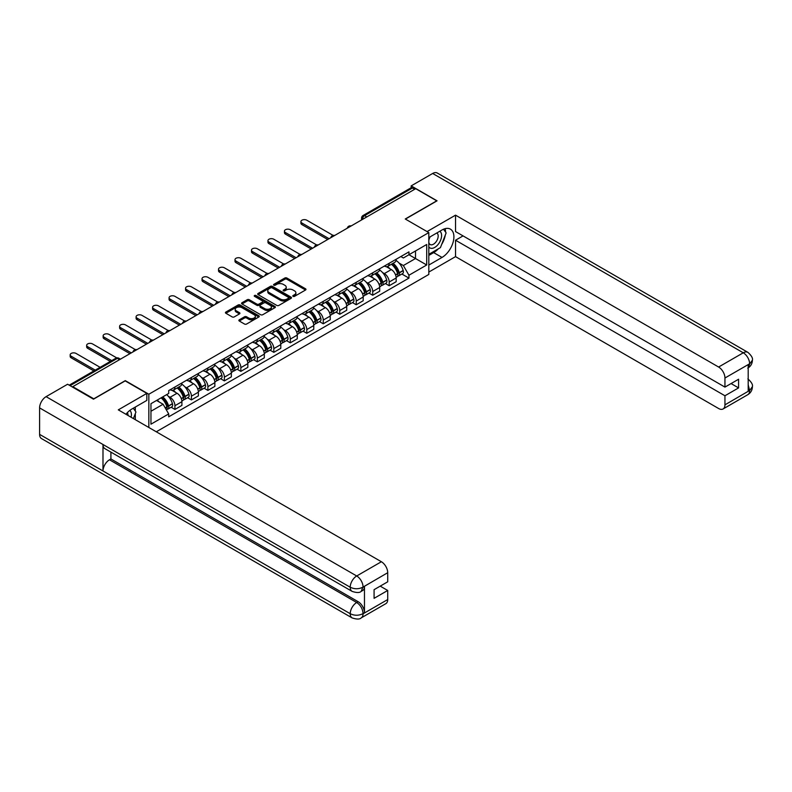 <?xml version="1.0" encoding="UTF-8"?>
<svg xmlns="http://www.w3.org/2000/svg" width="792" height="792" viewBox="0 0 792 792"><rect width="100%" height="100%" fill="white"/><g stroke="black" fill="none" stroke-linecap="round" stroke-linejoin="round"><path stroke-width="1.19" d="M293.08 296.357A1.03 0.594 0 0 0 294.535 296.357L305.554 290.001A1.465 0.851 0 0 0 305.979 289.397A1.465 0.851 0 0 0 305.554 288.803L286.882 278.022A1.465 0.851 0 0 0 284.813 278.022L273.794 284.387A1.03 0.594 0 0 0 275.25 285.219L276.675 284.397A4.693 2.713 0 0 1 283.308 284.397L284.863 285.298A4.693 2.713 0 0 1 286.239 287.219A4.693 2.713 0 0 1 284.863 289.13L283.437 289.951A1.03 0.594 0 0 0 284.892 290.793L286.318 289.971A4.693 2.713 0 0 1 292.951 289.971L294.505 290.862A4.693 2.713 0 0 1 295.881 292.783A4.693 2.713 0 0 1 294.505 294.693L293.08 295.525A1.03 0.594 0 0 0 293.08 296.357L293.08 295.525M239.283 319.81A1.465 0.851 0 0 0 238.857 320.413A1.465 0.851 0 0 0 239.283 321.007L244.52 324.037A1.465 0.851 0 0 0 246.599 324.037L258.835 316.968A1.465 0.851 0 0 0 259.261 316.374A1.465 0.851 0 0 0 258.835 315.77L240.164 304.999A1.465 0.851 0 0 0 238.095 304.999L225.859 312.058A1.465 0.851 0 0 0 225.433 312.662A1.465 0.851 0 0 0 225.859 313.256L232.185 316.909A1.465 0.851 0 0 0 234.254 316.909L239.491 313.889A1.465 0.851 0 0 0 239.927 313.286A1.465 0.851 0 0 0 239.491 312.692L236.353 310.88A3.92 2.267 0 0 1 235.204 309.276A3.92 2.267 0 0 1 237.63 307.187A3.92 2.267 0 0 1 241.906 307.672L254.192 314.77A3.92 2.267 0 0 1 255.341 316.374A3.92 2.267 0 0 1 252.925 318.463A3.92 2.267 0 0 1 248.648 317.968L246.599 316.79A1.465 0.851 0 0 0 244.52 316.79L239.283 319.81L239.283 321.007L244.52 318.008L244.52 316.79M148.837 394.238L125.284 380.635L93.802 398.812L72.775 386.674L415.711 188.684L436.738 200.821L405.257 218.998L428.809 232.6L148.837 394.238L148.837 427.482M276.774 305.415A1.465 0.851 0 0 0 278.853 305.415L291.09 298.346A1.465 0.851 0 0 0 291.515 297.752A1.465 0.851 0 0 0 291.09 297.148L272.418 286.377A1.465 0.851 0 0 0 270.349 286.377L258.113 293.436A1.465 0.851 0 0 0 257.677 294.04A1.465 0.851 0 0 0 258.113 294.634L276.774 305.415M254.945 296.584A1.03 0.594 0 0 1 255.984 296.723L255.984 295.505L274.963 306.464A1.465 0.851 0 0 1 275.388 307.058A1.465 0.851 0 0 1 274.963 307.662L262.726 314.721A1.465 0.851 0 0 1 260.647 314.721L241.986 303.95L241.986 302.752A1.465 0.851 0 0 0 241.55 303.346A1.465 0.851 0 0 0 241.986 303.95M241.986 302.752L247.223 299.723A1.465 0.851 0 0 1 249.292 299.723L256.865 304.098A1.465 0.851 0 0 0 258.935 304.098L262.409 302.089A1.465 0.851 0 0 0 262.845 301.495A1.465 0.851 0 0 0 262.409 300.891L254.529 296.347A1.03 0.594 0 0 1 255.984 295.505M156.291 431.788L428.809 274.448L428.809 232.6M72.775 386.674L72.775 387.229M366.795 216.929L364.577 215.642A2.99 1.723 60 0 0 363.082 215.493L410.939 187.862A2.99 1.723 60 0 1 412.434 188.011L364.577 215.642A2.99 1.723 120 0 0 362.469 219.305L362.469 219.424M414.652 189.298L412.434 188.011M389.189 263.281A6.871 3.97 60 0 1 387.773 266.369L394.743 262.34A6.871 3.97 -120 0 0 396.168 259.261M382.576 272.577L384.338 273.587A6.871 3.97 60 0 1 389.189 282.011L396.168 277.982A6.871 3.97 -120 0 0 391.307 269.567L386.318 266.686M396.168 277.982L396.168 281.704L389.189 285.734L385.417 283.546M387.773 266.369A6.871 3.97 60 0 1 384.387 266.053M389.189 282.011L389.189 285.734M372.715 272.795A6.871 3.97 60 0 1 371.29 275.883L378.259 271.854A6.871 3.97 -120 0 0 379.685 268.775M368.933 293.06L372.715 295.248L379.685 291.218L379.685 287.496A6.871 3.97 -120 0 0 374.824 279.081L369.834 276.2M371.29 275.883A6.871 3.97 60 0 1 367.904 275.576M366.092 282.091L367.854 283.11A6.871 3.97 60 0 1 372.715 291.525L372.715 295.248M356.232 282.308A6.871 3.97 60 0 1 354.806 285.397L361.776 281.368A6.871 3.97 -120 0 0 363.201 278.289M352.45 302.574L356.232 304.762L363.201 300.732L363.201 297.01A6.871 3.97 -120 0 0 358.34 288.595L353.351 285.714M354.806 285.397A6.871 3.97 60 0 1 351.42 285.09M349.609 291.605L351.371 292.624A6.871 3.97 60 0 1 356.232 301.039L356.232 304.762M339.748 291.832A6.871 3.97 60 0 1 338.323 294.911L345.302 290.892A6.871 3.97 -120 0 0 346.718 287.803M335.966 312.088L339.748 314.275L346.718 310.246L346.718 306.524A6.871 3.97 -120 0 0 341.867 298.109L336.867 295.228M338.323 294.911A6.871 3.97 60 0 1 334.947 294.604M333.135 301.118L334.887 302.138A6.871 3.97 60 0 1 339.748 310.553L339.748 314.275M323.265 301.346A6.871 3.97 60 0 1 321.849 304.425L328.819 300.406A6.871 3.97 -120 0 0 330.244 297.317M319.483 321.611L323.265 323.789L330.244 319.76L330.244 316.048A6.871 3.97 -120 0 0 325.383 307.623L320.394 304.742M321.849 304.425A6.871 3.97 60 0 1 318.463 304.118M316.651 310.632L318.404 311.652A6.871 3.97 60 0 1 323.265 320.067L323.265 323.789M306.791 310.86A6.871 3.97 60 0 1 305.365 313.949L312.335 309.92A6.871 3.97 -120 0 0 313.761 306.831M303.009 331.125L306.791 333.303L313.761 329.284L313.761 325.562A6.871 3.97 -120 0 0 308.9 317.147L303.91 314.256M305.365 313.949A6.871 3.97 60 0 1 301.98 313.632M300.168 320.156L301.93 321.166A6.871 3.97 60 0 1 306.791 329.581L306.791 333.303M290.308 320.374A6.871 3.97 60 0 1 288.882 323.463L295.852 319.433A6.871 3.97 -120 0 0 297.277 316.345M286.526 340.639L290.308 342.817L297.277 338.798L297.277 335.075A6.871 3.97 -120 0 0 292.416 326.66L287.427 323.779M288.882 323.463A6.871 3.97 60 0 1 285.496 323.146M283.685 329.67L285.447 330.68A6.871 3.97 60 0 1 290.308 339.105L290.308 342.817M273.824 329.888A6.871 3.97 60 0 1 272.398 332.977L279.378 328.947A6.871 3.97 -120 0 0 280.794 325.868M270.042 350.153L273.824 352.341L280.794 348.312L280.794 344.589A6.871 3.97 -120 0 0 275.933 336.174L270.943 333.293M272.398 332.977A6.871 3.97 60 0 1 269.013 332.67M267.211 339.184L268.963 340.194A6.871 3.97 60 0 1 273.824 348.619L273.824 352.341M257.341 339.402A6.871 3.97 60 0 1 255.915 342.49L262.894 338.461A6.871 3.97 -120 0 0 264.32 335.382M253.559 359.667L257.341 361.855L264.32 357.826L264.32 354.103A6.871 3.97 -120 0 0 259.459 345.688L254.47 342.807M255.915 342.49A6.871 3.97 60 0 1 252.539 342.184M250.727 348.698L252.48 349.717A6.871 3.97 60 0 1 257.341 358.132L257.341 361.855M240.857 348.925A6.871 3.97 60 0 1 239.441 352.004L246.411 347.975A6.871 3.97 -120 0 0 247.837 344.896M237.085 369.181L240.857 371.369L247.837 367.339L247.837 363.617A6.871 3.97 -120 0 0 242.976 355.202L237.986 352.321M239.441 352.004A6.871 3.97 60 0 1 236.056 351.697M234.244 358.212L236.006 359.231A6.871 3.97 60 0 1 240.857 367.646L240.857 371.369M224.383 358.439A6.871 3.97 60 0 1 222.958 361.518L229.928 357.499A6.871 3.97 -120 0 0 231.353 354.41M220.602 378.695L224.383 380.883L231.353 376.853L231.353 373.141A6.871 3.97 -120 0 0 226.492 364.716L221.503 361.835M222.958 361.518A6.871 3.97 60 0 1 219.572 361.211M217.76 367.726L219.523 368.745A6.871 3.97 60 0 1 224.383 377.16L224.383 380.883M207.9 367.953A6.871 3.97 60 0 1 206.474 371.032L213.444 367.013A6.871 3.97 -120 0 0 214.87 363.924M204.118 388.219L207.9 390.397L214.87 386.377L214.87 382.655A6.871 3.97 -120 0 0 210.009 374.23L205.019 371.349M206.474 371.032A6.871 3.97 60 0 1 203.089 370.725M201.277 377.249L203.039 378.259A6.871 3.97 60 0 1 207.9 386.674L207.9 390.397M191.416 377.467A6.871 3.97 60 0 1 189.991 380.556L196.97 376.527A6.871 3.97 -120 0 0 198.386 373.438M187.635 397.733L191.416 399.911L198.386 395.891L198.386 392.169A6.871 3.97 -120 0 0 193.535 383.754L188.536 380.873M189.991 380.556A6.871 3.97 60 0 1 186.615 380.239M184.803 386.763L186.556 387.773A6.871 3.97 60 0 1 191.416 396.188L191.416 399.911M174.933 386.981A6.871 3.97 60 0 1 173.517 390.07L180.487 386.041A6.871 3.97 -120 0 0 181.912 382.952M171.151 407.246L174.933 409.424L181.912 405.405L181.912 401.683A6.871 3.97 -120 0 0 177.052 393.268L172.062 390.387M173.517 390.07A6.871 3.97 60 0 1 170.131 389.753M168.32 396.277L170.072 397.287A6.871 3.97 60 0 1 174.933 405.712L174.933 409.424M400.871 256.539L403.346 257.974L426.7 244.49L415.503 250.965L415.503 258.529L403.346 265.538L399.059 263.063M150.955 411.256L163.102 404.247L168.706 413.939L150.955 424.185L150.955 403.692L168.706 393.446L168.706 390.585L408.949 251.876L408.949 254.747L426.7 264.993L408.949 275.24L403.346 265.538M426.7 244.49L426.7 264.993M168.706 413.939L168.706 416.81L408.949 278.101L408.949 275.24M163.102 404.247L156.549 400.465M401.89 274.032L408.949 278.101M293.495 296.505L294.505 295.921A4.693 2.713 0 0 0 295.881 294L295.881 292.783M286.239 287.219L286.239 288.437A4.693 2.713 0 0 1 284.863 290.347L283.853 290.931M305.534 290.011L286.882 279.239A1.465 0.851 0 0 0 284.813 279.239L274.2 285.368M291.07 298.366L272.418 287.595A1.465 0.851 0 0 0 270.349 287.595L258.133 294.654M288.496 298.168A1.03 0.594 0 0 0 288.496 297.337L272.111 287.872A1.03 0.594 0 0 0 270.656 287.872L269.151 288.743A4.693 2.713 0 0 0 267.775 290.654A4.693 2.713 0 0 0 269.151 292.575L280.348 299.039A4.693 2.713 0 0 0 286.991 299.039L288.496 298.168L288.496 299.386A1.03 0.594 0 0 0 288.793 298.97L288.793 297.752M267.775 290.654L267.775 291.872A4.693 2.713 0 0 0 269.151 293.792L269.151 292.575M288.496 299.386L286.991 300.257A4.693 2.713 0 0 1 280.348 300.257L269.151 293.792M242.005 303.96L247.223 300.95L247.223 299.723M262.845 301.495L262.845 302.712A1.465 0.851 0 0 1 262.409 303.316L258.935 305.316A1.465 0.851 0 0 1 256.865 305.316L249.292 300.95A1.465 0.851 0 0 0 247.223 300.95M255.984 296.723L274.943 307.672M264.716 308.632A3.92 2.267 0 0 0 268.993 309.127A3.92 2.267 0 0 0 271.418 307.029A3.92 2.267 0 0 0 270.27 305.435L265.934 302.93A1.465 0.851 0 0 0 263.865 302.93L260.39 304.94A1.465 0.851 0 0 0 259.964 305.534A1.465 0.851 0 0 0 260.39 306.138L264.716 308.632L264.716 309.85A3.92 2.267 0 0 0 268.993 310.345A3.92 2.267 0 0 0 271.418 308.256L271.418 307.029M259.964 305.534L259.964 306.752A1.465 0.851 0 0 0 260.39 307.355L260.39 306.138M264.716 309.85L260.39 307.355M255.341 316.374L255.341 317.592A3.92 2.267 0 0 1 252.925 319.681A3.92 2.267 0 0 1 248.648 319.196L246.599 318.008A1.465 0.851 0 0 0 244.52 318.008M235.204 309.276L235.204 310.494A3.92 2.267 0 0 0 236.353 312.098L236.353 310.88M239.491 312.692L239.491 313.889L236.353 312.098M258.816 316.978L240.164 306.217A1.465 0.851 0 0 0 238.095 306.217L225.878 313.266M391.783 264.053A9.415 5.435 60 0 1 391.832 264.073A9.415 5.435 60 0 1 398.029 272.517L398.079 272.715A1.832 1.059 60 0 1 397.792 274.151A1.832 1.059 60 0 1 397.752 274.18M333.105 235.412L306.791 220.216A3.435 1.98 -0 0 0 303.039 219.79A3.435 1.98 -0 0 0 300.92 221.621A3.435 1.98 -0 0 0 301.93 223.027L301.93 224.611A3.435 1.98 180 0 1 300.92 223.205L300.92 221.621M391.377 264.29A11.355 6.554 60 0 1 397.614 273.656L397.673 273.854A3.772 2.178 60 0 1 397.079 276.814L396.139 277.358M397.723 275.982A3.772 2.178 -120 0 0 398.762 275.834A3.772 2.178 -120 0 0 399.366 272.874L399.307 272.676A11.355 6.554 -120 0 0 393.07 263.31M396.02 260.459A11.355 6.554 60 0 1 403.158 270.448L403.217 270.646A3.772 2.178 60 0 1 402.623 273.606L398.762 275.834M327.71 239.491L301.93 224.611M387.506 266.498A11.355 6.554 60 0 1 389.872 268.736M329.076 238.699L301.93 223.027M395.396 268.755L396.841 269.587M438.332 248.817A16.81 9.702 120 0 1 433.67 252.608L442.015 257.43A16.81 9.702 120 0 0 452.994 242.619A16.81 9.702 120 0 0 450.42 229.145A16.81 9.702 120 0 0 442.015 229.977L428.809 237.6M442.015 257.43L428.809 265.053M428.809 272.062L455.539 256.638L455.539 240.224L724.947 395.762L724.947 404.851L749.767 390.397L748.192 391.129L748.192 364.904L749.618 363.775L724.947 378.012A8.969 5.178 -120 0 0 718.611 367.033L743.272 352.796L432.67 173.468L411.167 185.882L437.055 200.821L405.415 219.087M463.043 235.897L455.539 240.224M731.075 383.566L738.58 387.902L738.58 379.239L724.947 387.1L455.539 231.561L455.539 215.157L718.611 367.033M427.066 231.591L455.539 215.157M455.539 256.638L718.611 408.514A8.969 5.178 -120 0 0 723.086 408.959A8.969 5.178 -120 0 0 724.947 404.851M432.67 173.468A9.187 5.306 -60 0 1 437.263 173.012L747.876 352.341A9.187 5.306 -60 0 0 743.272 352.796A8.969 5.178 60 0 1 749.618 363.775M411.167 187.773L411.167 185.882M724.947 387.1L724.947 378.012M738.58 387.902L724.947 395.762M441.669 244.421A16.81 9.702 120 0 0 445.282 235.095M445.559 232.086A16.81 9.702 120 0 0 445.144 228.66M433.67 252.608L428.809 255.41M748.192 384.863L749.618 390.308M747.876 378.873C751.479 382.11 752.984 384.704 752.4 386.644L749.786 390.387M747.876 352.341C751.469 355.549 752.984 358.162 752.4 360.182L749.777 363.865M352.113 591.376A9.187 5.306 -60 0 1 350.212 587.228C354.44 589.258 358.657 589.248 362.875 587.179L361.192 591.367C359.687 592.891 356.657 592.901 352.113 591.376L104.891 448.648A9.187 5.306 -60 0 1 102.99 444.5L39.6 407.9A9.187 5.306 -60 0 1 46.094 396.653L67.597 384.239L93.486 399.178L125.176 380.883L146.837 393.386L146.837 400.405L131.828 409.058A16.81 9.702 120 0 0 125.948 414.265M146.837 393.386L118.305 409.86L381.378 561.736A8.969 5.178 60 0 1 387.714 572.715L387.714 581.803L374.081 589.674L374.081 598.336L387.714 590.466L387.714 599.554A8.969 5.178 60 0 1 385.862 603.653L361.192 617.899A8.969 5.178 -120 0 0 363.043 613.8L387.714 599.554M134.947 419.463L138.491 421.502M135.323 419.245L135.323 413.612M135.323 411.097L135.323 407.048M361.192 617.899C359.756 619.423 356.727 619.423 352.113 617.909L41.501 438.58A9.187 5.306 -60 0 1 39.6 434.372L102.99 470.973A9.187 5.306 -60 0 1 109.484 459.786L356.707 602.514L358.132 601.692A8.969 5.178 60 0 1 364.468 612.671L364.468 586.436A8.969 5.178 60 0 1 362.617 590.545L361.192 591.367M39.6 407.9L39.6 434.372M46.094 396.653L356.707 575.982A9.187 5.306 -60 0 0 350.212 587.228L102.99 444.5L102.99 470.973L350.212 613.701C354.43 615.74 358.647 615.74 362.885 613.701L363.043 613.8M387.714 590.466L380.209 586.129M110.91 452.123L110.91 458.954L358.132 601.692M110.91 458.954L109.484 459.786M428.809 246.936A9.712 5.603 120 0 0 436.531 246.104A9.712 5.603 120 0 0 441.599 235.531A9.712 5.603 120 0 0 439.827 231.244M429.63 237.135A9.712 5.603 120 0 0 428.809 238.887M428.809 242.134A6.653 3.841 120 0 0 430.155 244.53A6.653 3.841 120 0 0 435.273 242.748A6.653 3.841 120 0 0 438.184 236.056A6.653 3.841 120 0 0 436.798 233.016A6.653 3.841 120 0 0 436.778 233.006M430.175 236.818A6.653 3.841 120 0 0 428.809 240.798M443.54 229.215L446.134 232.907L440.431 247.609L429.026 254.192M131.076 417.226A9.712 5.603 120 0 0 131.413 414.612A9.712 5.603 120 0 0 129.799 410.444M127.987 415.444A6.653 3.841 120 0 0 127.997 415.147A6.653 3.841 120 0 0 127.304 412.711M133.294 408.217L135.947 411.988L133.403 418.562M375.309 273.567A9.415 5.435 60 0 1 375.349 273.587A9.415 5.435 60 0 1 381.546 282.041L381.605 282.229A1.832 1.059 60 0 1 381.308 283.665A1.832 1.059 60 0 1 381.269 283.694M316.622 244.926L290.308 229.739A3.435 1.98 -0 0 0 286.565 229.304A3.435 1.98 -0 0 0 284.437 231.135A3.435 1.98 -0 0 0 285.447 232.541L285.447 234.125A3.435 1.98 180 0 1 284.437 232.719L284.437 231.135M374.893 273.804A11.355 6.554 60 0 1 381.13 283.17L381.19 283.368A3.772 2.178 60 0 1 380.596 286.328L379.655 286.872M381.239 285.496A3.772 2.178 -120 0 0 382.288 285.348A3.772 2.178 -120 0 0 382.882 282.388L382.823 282.19A11.355 6.554 -120 0 0 376.586 272.824M379.546 269.983A11.355 6.554 60 0 1 386.684 279.972L386.734 280.16A3.772 2.178 60 0 1 386.14 283.12L382.288 285.348M311.226 249.005L285.447 234.125M371.022 276.012A11.355 6.554 60 0 1 373.388 278.249M312.592 248.213L285.447 232.541M378.913 278.269L380.358 279.101M358.825 283.081A9.415 5.435 60 0 1 358.875 283.11A9.415 5.435 60 0 1 365.062 291.555L365.122 291.743A1.832 1.059 60 0 1 364.835 293.188A1.832 1.059 60 0 1 364.795 293.208M300.138 254.44L273.824 239.253A3.435 1.98 -0 0 0 270.082 238.818A3.435 1.98 -0 0 0 267.953 240.649A3.435 1.98 -0 0 0 268.963 242.055L268.963 243.639A3.435 1.98 180 0 1 267.953 242.243L267.953 240.649M358.41 283.318A11.355 6.554 60 0 1 364.657 292.684L364.706 292.882A3.772 2.178 60 0 1 364.112 295.842L363.172 296.386M364.756 295.01A3.772 2.178 -120 0 0 365.805 294.872A3.772 2.178 -120 0 0 366.399 291.901L366.34 291.713A11.355 6.554 -120 0 0 360.103 282.338M363.063 279.497A11.355 6.554 60 0 1 370.201 289.486L370.26 289.674A3.772 2.178 60 0 1 369.656 292.644L365.805 294.872M294.743 258.529L268.963 243.639M354.539 285.526A11.355 6.554 60 0 1 356.915 287.773M296.119 257.727L268.963 242.055M362.429 287.783L363.884 288.625M342.342 292.594A9.415 5.435 60 0 1 342.392 292.624A9.415 5.435 60 0 1 348.589 301.069L348.638 301.267A1.832 1.059 60 0 1 348.351 302.702A1.832 1.059 60 0 1 348.312 302.722M283.655 263.954L257.341 248.767A3.435 1.98 -0 0 0 253.598 248.332A3.435 1.98 -0 0 0 251.48 250.173A3.435 1.98 -0 0 0 252.48 251.569L252.48 253.153A3.435 1.98 180 0 1 251.48 251.757L251.48 250.173M341.936 292.832A11.355 6.554 60 0 1 348.173 302.197L348.223 302.395A3.772 2.178 60 0 1 347.629 305.356L346.698 305.9M348.272 304.524A3.772 2.178 -120 0 0 349.322 304.385A3.772 2.178 -120 0 0 349.916 301.415L349.866 301.227A11.355 6.554 -120 0 0 343.619 291.852M346.579 289.011A11.355 6.554 60 0 1 353.717 299L353.776 299.198A3.772 2.178 60 0 1 353.183 302.158L349.322 304.385M278.259 268.043L252.48 253.153M338.055 295.05A11.355 6.554 60 0 1 340.431 297.287M279.635 267.25L252.48 251.569M345.955 297.297L347.401 298.138M325.858 302.108A9.415 5.435 60 0 1 325.908 302.138A9.415 5.435 60 0 1 332.105 310.583L332.155 310.781A1.832 1.059 60 0 1 331.868 312.216A1.832 1.059 60 0 1 331.828 312.236M267.181 273.478L240.857 258.281A3.435 1.98 -0 0 0 237.115 257.855A3.435 1.98 -0 0 0 234.996 259.687A3.435 1.98 -0 0 0 236.006 261.083L236.006 262.677A3.435 1.98 180 0 1 234.996 261.271L234.996 259.687M325.453 302.346A11.355 6.554 60 0 1 331.69 311.711L331.749 311.909A3.772 2.178 60 0 1 331.155 314.87L330.214 315.414M331.798 314.038A3.772 2.178 -120 0 0 332.838 313.899A3.772 2.178 -120 0 0 333.432 310.939L333.382 310.741A11.355 6.554 -120 0 0 327.145 301.376M330.096 298.525A11.355 6.554 60 0 1 337.234 308.514L337.293 308.712A3.772 2.178 60 0 1 336.699 311.672L332.838 313.899M261.776 277.556L236.006 262.677M321.582 304.564A11.355 6.554 60 0 1 323.948 306.801M263.152 276.764L236.006 261.083M329.472 306.811L330.917 307.652M309.385 311.622A9.415 5.435 60 0 1 309.425 311.652A9.415 5.435 60 0 1 315.622 320.097L315.681 320.295A1.832 1.059 60 0 1 315.384 321.73A1.832 1.059 60 0 1 315.345 321.75M250.698 282.992L224.383 267.795A3.435 1.98 -0 0 0 220.631 267.369A3.435 1.98 -0 0 0 218.513 269.201A3.435 1.98 -0 0 0 219.523 270.607L219.523 272.191A3.435 1.98 180 0 1 218.513 270.785L218.513 269.201M308.969 311.86A11.355 6.554 60 0 1 315.206 321.235L315.265 321.423A3.772 2.178 60 0 1 314.672 324.393L313.731 324.928M315.315 323.552A3.772 2.178 -120 0 0 316.355 323.413A3.772 2.178 -120 0 0 316.958 320.453L316.899 320.255A11.355 6.554 -120 0 0 310.662 310.89M313.612 308.038A11.355 6.554 60 0 1 320.76 318.028L320.81 318.226A3.772 2.178 60 0 1 320.215 321.186L316.355 323.413M245.302 287.07L219.523 272.191M305.098 314.077A11.355 6.554 60 0 1 307.464 316.315M246.668 286.278L219.523 270.607M312.988 316.335L314.434 317.166M292.901 321.136A9.415 5.435 60 0 1 292.951 321.166A9.415 5.435 60 0 1 299.138 329.611L299.198 329.809A1.832 1.059 60 0 1 298.911 331.244A1.832 1.059 60 0 1 298.861 331.264M234.214 292.505L207.9 277.309A3.435 1.98 -0 0 0 204.158 276.883A3.435 1.98 -0 0 0 202.029 278.715A3.435 1.98 -0 0 0 203.039 280.12L203.039 281.704A3.435 1.98 180 0 1 202.029 280.299L202.029 278.715M292.486 321.374A11.355 6.554 60 0 1 298.733 330.749L298.782 330.947A3.772 2.178 60 0 1 298.188 333.907L297.248 334.442M298.832 333.066A3.772 2.178 -120 0 0 299.881 332.927A3.772 2.178 -120 0 0 300.475 329.967L300.416 329.769A11.355 6.554 -120 0 0 294.178 320.404M297.139 317.552A11.355 6.554 60 0 1 304.276 327.542L304.326 327.74A3.772 2.178 60 0 1 303.732 330.7L299.881 332.927M228.819 296.584L203.039 281.704M288.615 323.591A11.355 6.554 60 0 1 290.991 325.829M230.195 295.792L203.039 280.12M296.505 325.849L297.95 326.68M276.418 330.66A9.415 5.435 60 0 1 276.467 330.68A9.415 5.435 60 0 1 282.655 339.134L282.714 339.322A1.832 1.059 60 0 1 282.427 340.758A1.832 1.059 60 0 1 282.388 340.788M217.731 302.019L191.416 286.823A3.435 1.98 -0 0 0 187.674 286.397A3.435 1.98 -0 0 0 185.556 288.229A3.435 1.98 -0 0 0 186.556 289.634L186.556 291.218A3.435 1.98 180 0 1 185.556 289.813L185.556 288.229M276.002 330.898A11.355 6.554 60 0 1 282.249 340.263L282.298 340.461A3.772 2.178 60 0 1 281.704 343.421L280.764 343.966M282.348 342.589A3.772 2.178 -120 0 0 283.397 342.441A3.772 2.178 -120 0 0 283.991 339.481L283.942 339.283A11.355 6.554 -120 0 0 277.695 329.918M280.655 327.066A11.355 6.554 60 0 1 287.793 337.055L287.852 337.253A3.772 2.178 60 0 1 287.248 340.213L283.397 342.441M212.335 306.098L186.556 291.218M272.131 333.105A11.355 6.554 60 0 1 274.507 335.343M213.711 305.306L186.556 289.634M280.022 335.363L281.477 336.194M259.934 340.174A9.415 5.435 60 0 1 259.984 340.194A9.415 5.435 60 0 1 266.181 348.648L266.231 348.836A1.832 1.059 60 0 1 265.944 350.282A1.832 1.059 60 0 1 265.904 350.302M201.257 311.533L174.933 296.347A3.435 1.98 -0 0 0 171.191 295.911A3.435 1.98 -0 0 0 169.072 297.743A3.435 1.98 -0 0 0 170.072 299.148L170.072 300.732A3.435 1.98 180 0 1 169.072 299.327L169.072 297.743M259.528 340.412A11.355 6.554 60 0 1 265.765 349.777L265.825 349.975A3.772 2.178 60 0 1 265.221 352.935L264.29 353.48M265.874 352.103A3.772 2.178 -120 0 0 266.914 351.955A3.772 2.178 -120 0 0 267.508 348.995L267.458 348.807A11.355 6.554 -120 0 0 261.212 339.431M264.172 336.59A11.355 6.554 60 0 1 271.31 346.579L271.369 346.767A3.772 2.178 60 0 1 270.775 349.737L266.914 351.955M195.852 315.612L170.072 300.732M255.648 342.619A11.355 6.554 60 0 1 258.024 344.857M197.228 314.82L170.072 299.148M263.548 344.876L264.993 345.708M243.451 349.688A9.415 5.435 60 0 1 243.5 349.717A9.415 5.435 60 0 1 249.698 358.162L249.747 358.36A1.832 1.059 60 0 1 249.46 359.796A1.832 1.059 60 0 1 249.421 359.815M184.774 321.047L158.459 305.861A3.435 1.98 -0 0 0 154.707 305.425A3.435 1.98 -0 0 0 152.589 307.256A3.435 1.98 -0 0 0 153.599 308.662L153.599 310.246A3.435 1.98 180 0 1 152.589 308.85L152.589 307.256M243.045 349.925A11.355 6.554 60 0 1 249.282 359.291L249.341 359.489A3.772 2.178 60 0 1 248.747 362.449L247.807 362.993M249.391 361.617A3.772 2.178 -120 0 0 250.43 361.479A3.772 2.178 -120 0 0 251.034 358.509L250.975 358.321A11.355 6.554 -120 0 0 244.738 348.945M247.688 346.104A11.355 6.554 60 0 1 254.826 356.093L254.885 356.281A3.772 2.178 60 0 1 254.291 359.251L250.43 361.479M179.378 325.136L153.599 310.246M239.174 352.133A11.355 6.554 60 0 1 241.54 354.38M180.744 324.344L153.599 308.662M247.064 354.39L248.51 355.232M226.977 359.202A9.415 5.435 60 0 1 227.017 359.231A9.415 5.435 60 0 1 233.214 367.676L233.274 367.874A1.832 1.059 60 0 1 232.987 369.31A1.832 1.059 60 0 1 232.937 369.329M168.29 330.571L141.976 315.374A3.435 1.98 -0 0 0 138.234 314.939A3.435 1.98 -0 0 0 136.105 316.78A3.435 1.98 -0 0 0 137.115 318.176L137.115 319.76A3.435 1.98 180 0 1 136.105 318.364L136.105 316.78M226.561 359.439A11.355 6.554 60 0 1 232.798 368.805L232.858 369.003A3.772 2.178 60 0 1 232.264 371.963L231.323 372.507M232.907 371.131A3.772 2.178 -120 0 0 233.957 370.993A3.772 2.178 -120 0 0 234.551 368.032L234.491 367.834A11.355 6.554 -120 0 0 228.254 358.459M231.215 355.618A11.355 6.554 60 0 1 238.352 365.607L238.402 365.805A3.772 2.178 60 0 1 237.808 368.765L233.957 370.993M162.895 334.65L137.115 319.76M222.691 361.657A11.355 6.554 60 0 1 225.057 363.894M164.261 333.858L137.115 318.176M230.581 363.904L232.026 364.746M210.494 368.716A9.415 5.435 60 0 1 210.543 368.745A9.415 5.435 60 0 1 216.731 377.19L216.79 377.388A1.832 1.059 60 0 1 216.503 378.823A1.832 1.059 60 0 1 216.464 378.843M151.807 340.085L125.492 324.888A3.435 1.98 -0 0 0 121.75 324.463A3.435 1.98 -0 0 0 119.622 326.294A3.435 1.98 -0 0 0 120.631 327.69L120.631 329.284A3.435 1.98 180 0 1 119.622 327.878L119.622 326.294M210.078 368.953A11.355 6.554 60 0 1 216.325 378.328L216.374 378.517A3.772 2.178 60 0 1 215.78 381.477L214.84 382.021M216.424 380.645A3.772 2.178 -120 0 0 217.473 380.507A3.772 2.178 -120 0 0 218.067 377.546L218.008 377.348A11.355 6.554 -120 0 0 211.771 367.983M214.731 365.132A11.355 6.554 60 0 1 221.869 375.121L221.928 375.319A3.772 2.178 60 0 1 221.324 378.279L217.473 380.507M146.411 344.164L120.631 329.284M206.207 371.171A11.355 6.554 60 0 1 208.583 373.408M147.787 343.372L120.631 327.69M214.097 373.418L215.553 374.26M194.01 378.23A9.415 5.435 60 0 1 194.06 378.259A9.415 5.435 60 0 1 200.257 386.704L200.307 386.902A1.832 1.059 60 0 1 200.02 388.337A1.832 1.059 60 0 1 199.98 388.357M135.323 349.599L109.009 334.402A3.435 1.98 -0 0 0 105.267 333.977A3.435 1.98 -0 0 0 103.148 335.808A3.435 1.98 -0 0 0 104.148 337.214L104.148 338.798A3.435 1.98 180 0 1 103.148 337.392L103.148 335.808M193.604 378.467A11.355 6.554 60 0 1 199.841 387.842L199.901 388.03A3.772 2.178 60 0 1 199.297 391L198.366 391.535M199.94 390.159A3.772 2.178 -120 0 0 200.99 390.02A3.772 2.178 -120 0 0 201.584 387.06L201.534 386.862A11.355 6.554 -120 0 0 195.287 377.497M198.248 374.646A11.355 6.554 60 0 1 205.385 384.635L205.445 384.833A3.772 2.178 60 0 1 204.851 387.793L200.99 390.02M129.928 353.678L104.148 338.798M189.724 380.685A11.355 6.554 60 0 1 192.1 382.922M131.304 352.885L104.148 337.214M197.624 382.942L199.069 383.773M177.527 387.743A9.415 5.435 60 0 1 177.576 387.773A9.415 5.435 60 0 1 183.774 396.218L183.823 396.416A1.832 1.059 60 0 1 183.536 397.851A1.832 1.059 60 0 1 183.496 397.871M116.731 357.895L92.525 343.916A3.435 1.98 -0 0 0 88.783 343.49A3.435 1.98 -0 0 0 86.665 345.322A3.435 1.98 -0 0 0 87.674 346.728L87.674 348.312A3.435 1.98 180 0 1 86.665 346.906L86.665 345.322M177.121 387.981A11.355 6.554 60 0 1 183.358 397.356L183.417 397.554A3.772 2.178 60 0 1 182.823 400.514L181.883 401.049M183.467 399.673A3.772 2.178 -120 0 0 184.506 399.534A3.772 2.178 -120 0 0 185.1 396.574L185.051 396.376A11.355 6.554 -120 0 0 178.814 387.011M181.764 384.16A11.355 6.554 60 0 1 188.902 394.149L188.961 394.347A3.772 2.178 60 0 1 188.367 397.307L184.506 399.534M110.355 361.409L87.674 348.312M173.25 390.199A11.355 6.554 60 0 1 175.616 392.436M111.731 360.617L87.674 346.728M181.14 392.456L182.586 393.287M161.558 397.574A9.415 5.435 60 0 1 167.29 405.742L167.35 405.93A1.832 1.059 60 0 1 167.053 407.365A1.832 1.059 60 0 1 167.013 407.395M100.109 367.32L76.052 353.43A3.435 1.98 -0 0 0 72.3 353.004A3.435 1.98 -0 0 0 70.181 354.836A3.435 1.98 -0 0 0 71.191 356.242L71.191 357.826A3.435 1.98 180 0 1 70.181 356.42L70.181 354.836M161.083 397.851A11.355 6.554 60 0 1 166.874 406.87L166.934 407.068A3.772 2.178 60 0 1 166.419 409.979M166.983 409.197A3.772 2.178 -120 0 0 168.023 409.048A3.772 2.178 -120 0 0 168.627 406.088L168.567 405.89A11.355 6.554 -120 0 0 162.766 396.871M166.627 394.644A11.355 6.554 60 0 1 172.428 403.673L172.478 403.861A3.772 2.178 60 0 1 171.884 406.821L168.023 409.048M93.872 370.923L71.191 357.826M157.222 400.079A11.355 6.554 60 0 1 159.133 401.95M95.248 370.131L71.191 356.242M164.657 401.97L166.102 402.801M362.568 219.364L362.469 219.305A2.99 1.723 0 0 1 361.588 218.087L361.588 219.929M191.416 396.188L198.386 392.169M207.9 386.674L214.87 382.655M224.383 377.16L231.353 373.141M240.857 367.646L247.837 363.617M257.341 358.132L264.32 354.103M273.824 348.619L280.794 344.589M290.308 339.105L297.277 335.075M306.791 329.581L313.761 325.562M323.265 320.067L330.244 316.048M339.748 310.553L346.718 306.524M356.232 301.039L363.201 297.01M372.715 291.525L379.685 287.496M174.933 405.712L181.912 401.683M170.072 397.287L177.052 393.268M186.556 387.773L193.535 383.754M203.039 378.259L210.009 374.23M219.523 368.745L226.492 364.716M236.006 359.231L242.976 355.202M252.48 349.717L259.459 345.688M268.963 340.194L275.933 336.174M285.447 330.68L292.416 326.66M301.93 321.166L308.9 317.147M318.404 311.652L325.383 307.623M334.887 302.138L341.867 298.109M351.371 292.624L358.34 288.595M367.854 283.11L374.824 279.081M384.338 273.587L391.307 269.567M350.866 226.116A2.99 1.723 120 0 0 349.549 226.878M334.382 235.64A2.99 1.723 120 0 0 333.066 236.402M317.909 245.154A2.99 1.723 120 0 0 316.582 245.916M301.425 254.668A2.99 1.723 120 0 0 300.109 255.43M284.942 264.182A2.99 1.723 120 0 0 283.625 264.944M268.458 273.695A2.99 1.723 120 0 0 267.142 274.458M251.985 283.209A2.99 1.723 120 0 0 250.658 283.972M235.501 292.723A2.99 1.723 120 0 0 234.185 293.486M219.018 302.247A2.99 1.723 120 0 0 217.701 303.009M202.534 311.761A2.99 1.723 120 0 0 201.218 312.523M186.061 321.275A2.99 1.723 120 0 0 184.734 322.037M169.577 330.789A2.99 1.723 120 0 0 168.25 331.551M153.094 340.303A2.99 1.723 120 0 0 151.777 341.065M136.61 349.817A2.99 1.723 120 0 0 135.293 350.579M119.572 359.657L117.355 358.37L70.082 385.674M120.453 359.152L118.849 358.232A2.99 1.723 120 0 0 117.355 358.37A2.99 1.723 60 0 0 115.86 358.232L69.201 385.169M294.505 295.921L294.505 294.693M283.437 290.793L283.437 289.951M284.863 290.347L284.863 289.13M273.794 285.219L273.794 284.387M284.813 279.239L284.813 278.022M286.882 279.239L286.882 278.022M305.554 290.001L305.554 288.803M258.113 294.634L258.113 293.436M270.349 287.595L270.349 286.377M272.418 287.595L272.418 286.377M291.09 298.346L291.09 297.148M280.348 300.257L280.348 299.039M286.991 300.257L286.991 299.039M249.292 300.95L249.292 299.723M256.865 305.316L256.865 304.098M258.935 305.316L258.935 304.098M262.409 303.316L262.409 302.089M274.963 307.662L274.963 306.464M246.599 318.008L246.599 316.79M248.648 319.196L248.648 317.968M225.859 313.256L225.859 312.058M238.095 306.217L238.095 304.999M240.164 306.217L240.164 304.999M258.835 316.968L258.835 315.77M395.604 275.042L397.673 273.854M399.366 272.874L403.217 270.646M399.307 272.676L403.158 270.448M395.535 274.854L398.178 273.319M752.4 386.674C752.301 390.189 750.757 392.872 747.757 394.713A8.969 5.178 -120 0 0 749.618 390.614M748.192 367.884L749.618 364.082M364.468 612.671L362.894 613.701M387.714 572.715L362.894 587.179M363.043 587.258L364.468 586.436M363.043 586.961A8.969 5.178 60 0 0 356.707 575.982L381.378 561.736M352.113 617.909A9.187 5.306 -60 0 1 350.212 613.701A9.187 5.306 -60 0 1 356.707 602.514C360.518 605.068 362.637 608.731 363.043 613.493M379.12 284.556L381.19 283.368M382.882 282.388L386.734 280.16M382.823 282.19L386.684 279.972M381.13 283.16L381.695 282.833M379.051 284.368L381.13 283.17M362.647 294.07L364.706 292.882M366.399 291.901L370.26 289.674M366.34 291.713L370.201 289.486M362.578 293.882L365.211 292.347M346.163 303.593L348.223 302.395M349.916 301.415L353.776 299.198M349.866 301.227L353.717 299M346.094 303.405L348.728 301.861M329.68 313.107L331.749 311.909M333.432 310.939L337.293 308.712M333.382 310.741L337.234 308.514M329.611 312.919L332.244 311.375M313.196 322.621L315.265 321.423M316.958 320.453L320.81 318.226M316.899 320.255L320.76 318.028M315.206 321.215L315.77 320.889M313.127 322.433L315.206 321.235M296.723 332.135L298.782 330.947M300.475 329.967L304.326 327.74M300.416 329.769L304.276 327.542M298.723 330.729L299.287 330.413M296.644 331.947L298.733 330.749M280.239 341.649L282.298 340.461M283.991 339.481L287.852 337.253M283.942 339.283L287.793 337.055M280.17 341.461L282.803 339.926M263.756 351.163L265.825 349.975M267.508 348.995L271.369 346.767M267.458 348.807L271.31 346.579M263.687 350.975L266.32 349.44M247.272 360.677L249.341 359.489M251.034 358.509L254.885 356.281M250.975 358.321L254.826 356.093M247.203 360.499L249.846 358.954M230.789 370.201L232.858 369.003M234.551 368.032L238.402 365.805M234.491 367.834L238.352 365.607M232.798 368.795L233.363 368.468M230.72 370.012L232.798 368.805M214.315 379.714L216.374 378.517M218.067 377.546L221.928 375.319M218.008 377.348L221.869 375.121M214.246 379.526L216.879 377.982M197.832 389.228L199.901 388.03M201.584 387.06L205.445 384.833M201.534 386.862L205.385 384.635M197.762 389.04L200.396 387.496M181.348 398.742L183.417 397.554M185.1 396.574L188.961 394.347M185.051 396.376L188.902 394.149M181.279 398.554L183.912 397.02M165.28 408.019L166.934 407.068M168.627 406.088L172.478 403.861M168.567 405.89L172.428 403.673M166.874 406.86L167.439 406.534M165.181 407.85L166.874 406.87M351.123 225.977A2.99 2.99 0 0 0 347.292 228.185M334.64 235.491A2.99 2.99 0 0 0 330.808 237.699M318.156 245.005A2.99 2.99 0 0 0 314.325 247.223M301.683 254.519A2.99 2.99 0 0 0 297.841 256.737M285.199 264.033A2.99 2.99 0 0 0 281.368 266.251M268.716 273.547A2.99 2.99 0 0 0 264.884 275.764M252.232 283.071A2.99 2.99 0 0 0 248.401 285.278M235.749 292.585A2.99 2.99 0 0 0 231.917 294.792M219.275 302.099A2.99 2.99 0 0 0 215.434 304.306M202.792 311.612A2.99 2.99 0 0 0 198.96 313.83M186.308 321.126A2.99 2.99 0 0 0 182.477 323.344M169.825 330.64A2.99 2.99 0 0 0 165.993 332.858M153.351 340.154A2.99 2.99 0 0 0 149.51 342.372M136.868 349.678A2.99 2.99 0 0 0 133.036 351.886M118.849 358.232A2.99 2.99 0 0 0 115.86 358.232M363.082 215.493A2.99 2.99 0 0 0 361.588 218.087M723.086 408.959L747.757 394.713M752.4 360.212C752.281 363.686 750.737 366.35 747.757 368.181"/></g></svg>
